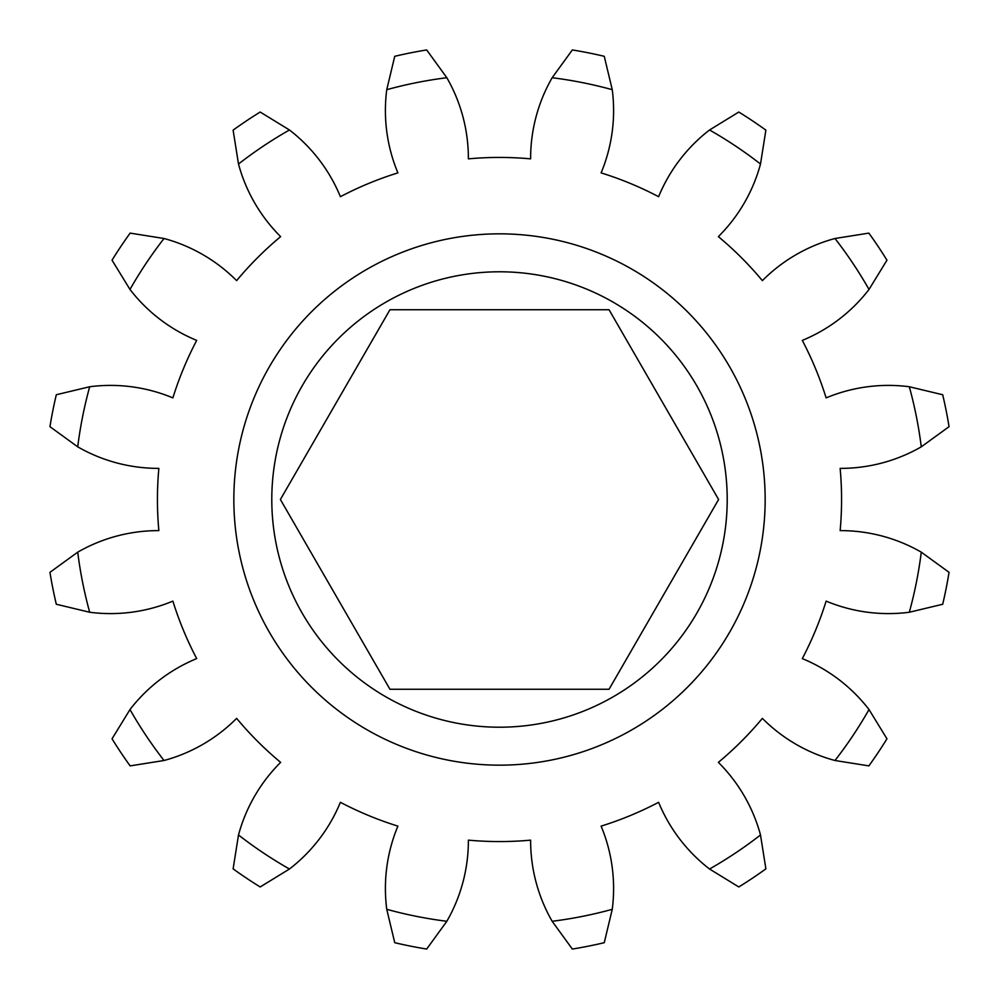 <?xml version="1.0" encoding="UTF-8"?>
<svg xmlns="http://www.w3.org/2000/svg" width="999" height="999" viewBox="0 0 999 999"><rect width="100%" height="100%" fill="white"/><g stroke="black" fill="none" stroke-linecap="round" stroke-linejoin="round"><path stroke-width="0.75" stroke-dasharray="5 3.75" d="M389.947 309.74L609.053 309.74L718.606 499.5L609.053 689.26L389.947 689.26L280.394 499.5L389.947 309.74M271.79 499.5A227.71 227.71 0 0 1 499.5 271.79A227.71 227.71 0 0 1 727.21 499.5A227.71 227.71 0 0 1 499.5 727.21A227.71 227.71 0 0 1 271.79 499.5M765.159 499.5A265.659 265.659 0 0 1 499.5 765.159A265.659 265.659 0 0 1 233.841 499.5A265.659 265.659 0 0 0 499.5 765.159A265.659 265.659 0 0 0 765.159 499.5A265.659 265.659 0 0 1 499.5 765.159A265.659 265.659 0 0 1 233.841 499.5A265.659 265.659 0 0 1 499.5 233.841A265.659 265.659 0 0 1 765.159 499.5A265.659 265.659 0 0 0 499.5 233.841A265.659 265.659 0 0 0 233.841 499.5A265.659 265.659 0 0 1 499.5 233.841A265.659 265.659 0 0 1 765.159 499.5M841.558 499.5A342.058 342.058 0 0 0 840.147 468.381A161.925 161.925 0 0 0 921.278 446.84L949.05 426.673A455.407 455.407 0 0 0 942.694 394.742L909.315 386.75A161.925 161.925 0 0 0 826.123 397.889A342.058 342.058 0 0 0 802.309 340.397A161.925 161.925 0 0 0 869.018 289.448L886.962 260.19A455.407 455.407 0 0 0 868.868 233.117L834.977 238.499A161.925 161.925 0 0 0 762.374 280.632A342.058 342.058 0 0 0 718.368 236.626A161.925 161.925 0 0 0 760.501 164.023L765.883 130.132A455.407 455.407 0 0 0 738.81 112.038L709.552 129.982A161.925 161.925 0 0 0 658.603 196.691A342.058 342.058 0 0 0 601.111 172.877A161.925 161.925 0 0 0 612.25 89.685L604.258 56.306A455.407 455.407 0 0 0 572.327 49.95L552.16 77.722A161.925 161.925 0 0 0 530.619 158.853A342.058 342.058 0 0 0 468.381 158.853A161.925 161.925 0 0 0 446.84 77.722L426.673 49.95A455.407 455.407 0 0 0 394.742 56.306L386.75 89.685A161.925 161.925 0 0 0 397.889 172.877A342.058 342.058 0 0 0 340.397 196.691A161.925 161.925 0 0 0 289.448 129.982L260.19 112.038A455.407 455.407 0 0 0 233.117 130.132L238.499 164.023A161.925 161.925 0 0 0 280.632 236.626A342.058 342.058 0 0 0 236.626 280.632A161.925 161.925 0 0 0 164.023 238.499L130.132 233.117A455.407 455.407 0 0 0 112.038 260.19L129.982 289.448A161.925 161.925 0 0 0 196.691 340.397A342.058 342.058 0 0 0 172.877 397.889A161.925 161.925 0 0 0 89.685 386.75L56.306 394.742A455.407 455.407 0 0 0 49.95 426.673L77.722 446.84A161.925 161.925 0 0 0 158.853 468.381A342.058 342.058 0 0 0 158.853 530.619A161.925 161.925 0 0 0 77.722 552.16L49.95 572.327A455.407 455.407 0 0 0 56.306 604.258L89.685 612.25A161.925 161.925 0 0 0 172.877 601.111A342.058 342.058 0 0 0 196.691 658.603A161.925 161.925 0 0 0 129.982 709.552L112.038 738.81A455.407 455.407 0 0 0 130.132 765.883L164.023 760.501A161.925 161.925 0 0 0 236.626 718.368A342.058 342.058 0 0 0 280.632 762.374A161.925 161.925 0 0 0 238.499 834.977L233.117 868.868A455.407 455.407 0 0 0 260.19 886.962L289.448 869.018A161.925 161.925 0 0 0 340.397 802.309A342.058 342.058 0 0 0 397.889 826.123A161.925 161.925 0 0 0 386.75 909.315L394.742 942.694A455.407 455.407 0 0 0 426.673 949.05L446.84 921.278A161.925 161.925 0 0 0 468.381 840.147A342.058 342.058 0 0 0 530.619 840.147A161.925 161.925 0 0 0 552.16 921.278L572.327 949.05A455.407 455.407 0 0 0 604.258 942.694L612.25 909.315A161.925 161.925 0 0 0 601.111 826.123A342.058 342.058 0 0 0 658.603 802.309A161.925 161.925 0 0 0 709.552 869.018L738.81 886.962A455.407 455.407 0 0 0 765.883 868.868L760.501 834.977A161.925 161.925 0 0 0 718.368 762.374A342.058 342.058 0 0 0 762.374 718.368A161.925 161.925 0 0 0 834.977 760.501L868.868 765.883A455.407 455.407 0 0 0 886.962 738.81L869.018 709.552A161.925 161.925 0 0 0 802.309 658.603A342.058 342.058 0 0 0 826.123 601.111A161.925 161.925 0 0 0 909.315 612.25L942.694 604.258A455.407 455.407 0 0 0 949.05 572.327L921.278 552.16A161.925 161.925 0 0 0 840.147 530.619A342.058 342.058 0 0 0 841.558 499.5M446.84 921.278A425.05 425.05 0 0 1 386.75 909.315M289.448 869.018A425.05 425.05 0 0 1 238.499 834.977M164.023 760.501A425.05 425.05 0 0 1 129.982 709.552M89.685 612.25A425.05 425.05 0 0 1 77.722 552.16M77.722 446.84A425.05 425.05 0 0 1 89.685 386.75M129.982 289.448A425.05 425.05 0 0 1 164.023 238.499M238.499 164.023A425.05 425.05 0 0 1 289.448 129.982M386.75 89.685A425.05 425.05 0 0 1 446.84 77.722M552.16 77.722A425.05 425.05 0 0 1 612.25 89.685M709.552 129.982A425.05 425.05 0 0 1 760.501 164.023M834.977 238.499A425.05 425.05 0 0 1 869.018 289.448M909.315 386.75A425.05 425.05 0 0 1 921.278 446.84M921.278 552.16A425.05 425.05 0 0 1 909.315 612.25M869.018 709.552A425.05 425.05 0 0 1 834.977 760.501M760.501 834.977A425.05 425.05 0 0 1 709.552 869.018M612.25 909.315A425.05 425.05 0 0 1 552.16 921.278"/><path stroke-width="1.5" d="M609.053 309.74L389.947 309.74L280.394 499.5L389.947 689.26L609.053 689.26L718.606 499.5L609.053 309.74M727.21 499.5A227.71 227.71 0 0 0 499.5 271.79A227.71 227.71 0 0 0 271.79 499.5A227.71 227.71 0 0 0 499.5 727.21A227.71 227.71 0 0 0 727.21 499.5M233.841 499.5A265.659 265.659 0 0 0 499.5 765.159A265.659 265.659 0 0 0 765.159 499.5A265.659 265.659 0 0 0 499.5 233.841A265.659 265.659 0 0 0 233.841 499.5M840.147 468.381A342.058 342.058 0 0 1 840.147 530.619A161.925 161.925 0 0 1 921.278 552.16L949.05 572.327A455.407 455.407 0 0 1 942.694 604.258L909.315 612.25A161.925 161.925 0 0 1 826.123 601.111A342.058 342.058 0 0 1 802.309 658.603A161.925 161.925 0 0 1 869.018 709.552L886.962 738.81A455.407 455.407 0 0 1 868.868 765.883L834.977 760.501A161.925 161.925 0 0 1 762.374 718.368A342.058 342.058 0 0 1 718.368 762.374A161.925 161.925 0 0 1 760.501 834.977L765.883 868.868A455.407 455.407 0 0 1 738.81 886.962L709.552 869.018A161.925 161.925 0 0 1 658.603 802.309A342.058 342.058 0 0 1 601.111 826.123A161.925 161.925 0 0 1 612.25 909.315L604.258 942.694A455.407 455.407 0 0 1 572.327 949.05L552.16 921.278A161.925 161.925 0 0 1 530.619 840.147A342.058 342.058 0 0 1 468.381 840.147A161.925 161.925 0 0 1 446.84 921.278L426.673 949.05A455.407 455.407 0 0 1 394.742 942.694L386.75 909.315A161.925 161.925 0 0 1 397.889 826.123A342.058 342.058 0 0 1 340.397 802.309A161.925 161.925 0 0 1 289.448 869.018L260.19 886.962A455.407 455.407 0 0 1 233.117 868.868L238.499 834.977A161.925 161.925 0 0 1 280.632 762.374A342.058 342.058 0 0 1 236.626 718.368A161.925 161.925 0 0 1 164.023 760.501L130.132 765.883A455.407 455.407 0 0 1 112.038 738.81L129.982 709.552A161.925 161.925 0 0 1 196.691 658.603A342.058 342.058 0 0 1 172.877 601.111A161.925 161.925 0 0 1 89.685 612.25L56.306 604.258A455.407 455.407 0 0 1 49.95 572.327L77.722 552.16A161.925 161.925 0 0 1 158.853 530.619A342.058 342.058 0 0 1 158.853 468.381A161.925 161.925 0 0 1 77.722 446.84L49.95 426.673A455.407 455.407 0 0 1 56.306 394.742L89.685 386.75A161.925 161.925 0 0 1 172.877 397.889A342.058 342.058 0 0 1 196.691 340.397A161.925 161.925 0 0 1 129.982 289.448L112.038 260.19A455.407 455.407 0 0 1 130.132 233.117L164.023 238.499A161.925 161.925 0 0 1 236.626 280.632A342.058 342.058 0 0 1 280.632 236.626A161.925 161.925 0 0 1 238.499 164.023L233.117 130.132A455.407 455.407 0 0 1 260.19 112.038L289.448 129.982A161.925 161.925 0 0 1 340.397 196.691A342.058 342.058 0 0 1 397.889 172.877A161.925 161.925 0 0 1 386.75 89.685L394.742 56.306A455.407 455.407 0 0 1 426.673 49.95L446.84 77.722A161.925 161.925 0 0 1 468.381 158.853A342.058 342.058 0 0 1 530.619 158.853A161.925 161.925 0 0 1 552.16 77.722L572.327 49.95A455.407 455.407 0 0 1 604.258 56.306L612.25 89.685A161.925 161.925 0 0 1 601.111 172.877A342.058 342.058 0 0 1 658.603 196.691A161.925 161.925 0 0 1 709.552 129.982L738.81 112.038A455.407 455.407 0 0 1 765.883 130.132L760.501 164.023A161.925 161.925 0 0 1 718.368 236.626A342.058 342.058 0 0 1 762.374 280.632A161.925 161.925 0 0 1 834.977 238.499L868.868 233.117A455.407 455.407 0 0 1 886.962 260.19L869.018 289.448A161.925 161.925 0 0 1 802.309 340.397A342.058 342.058 0 0 1 826.123 397.889A161.925 161.925 0 0 1 909.315 386.75L942.694 394.742A455.407 455.407 0 0 1 949.05 426.673L921.278 446.84A161.925 161.925 0 0 1 840.147 468.381M386.75 909.315A425.05 425.05 0 0 0 446.84 921.278M552.16 921.278A425.05 425.05 0 0 0 612.25 909.315M709.552 869.018A425.05 425.05 0 0 0 760.501 834.977M834.977 760.501A425.05 425.05 0 0 0 869.018 709.552M909.315 612.25A425.05 425.05 0 0 0 921.278 552.16M921.278 446.84A425.05 425.05 0 0 0 909.315 386.75M869.018 289.448A425.05 425.05 0 0 0 834.977 238.499M760.501 164.023A425.05 425.05 0 0 0 709.552 129.982M612.25 89.685A425.05 425.05 0 0 0 552.16 77.722M446.84 77.722A425.05 425.05 0 0 0 386.75 89.685M289.448 129.982A425.05 425.05 0 0 0 238.499 164.023M164.023 238.499A425.05 425.05 0 0 0 129.982 289.448M89.685 386.75A425.05 425.05 0 0 0 77.722 446.84M77.722 552.16A425.05 425.05 0 0 0 89.685 612.25M129.982 709.552A425.05 425.05 0 0 0 164.023 760.501M238.499 834.977A425.05 425.05 0 0 0 289.448 869.018"/></g></svg>
